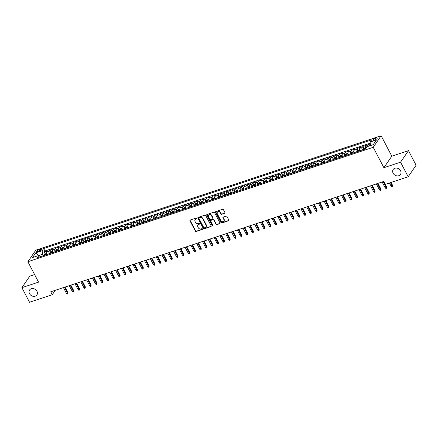 <?xml version="1.0" encoding="UTF-8"?>
<svg xmlns="http://www.w3.org/2000/svg" width="438" height="438" viewBox="0 0 438 438"><rect width="100%" height="100%" fill="white"/><g stroke="black" fill="none" stroke-linecap="round" stroke-linejoin="round"><path stroke-width="0.66" d="M196.886 218.294A0.471 0.394 -145.5 0 0 196.279 218.025L190.234 220.029A0.679 0.564 -145.5 0 0 189.966 220.79L195.353 231.1A0.679 0.564 -145.5 0 0 196.224 231.483L202.268 229.479A0.471 0.394 -145.5 0 0 201.847 228.68L201.064 228.937A2.163 1.807 -145.5 0 1 198.288 227.711L197.839 226.851A2.163 1.807 -145.5 0 1 197.872 225.023A2.163 1.807 -145.5 0 1 198.699 224.415L199.482 224.157A0.471 0.394 -145.5 0 0 199.06 223.353L198.283 223.615A2.163 1.807 -145.5 0 1 195.501 222.384L195.052 221.524A2.163 1.807 -145.5 0 1 195.091 219.695A2.163 1.807 -145.5 0 1 195.912 219.088L196.695 218.83A0.471 0.394 -145.5 0 0 196.886 218.294M393.127 173.207A4.407 3.685 -145.5 0 0 396.762 175.846A4.407 3.685 -145.5 0 0 400.474 174.472A4.407 3.685 -145.5 0 0 400.546 170.749A4.407 3.685 -145.5 0 0 396.91 168.115A4.407 3.685 -145.5 0 0 393.204 169.484A4.407 3.685 -145.5 0 0 393.127 173.207M29.538 293.69A4.407 3.685 -145.5 0 0 33.168 296.323A4.407 3.685 -145.5 0 0 36.88 294.955A4.407 3.685 -145.5 0 0 36.956 291.232A4.407 3.685 -145.5 0 0 33.321 288.598A4.407 3.685 -145.5 0 0 29.609 289.967A4.407 3.685 -145.5 0 0 29.538 293.69M375.968 138.063A2.206 0.646 -27.6 0 0 373.329 140.083A2.206 0.646 -27.6 0 0 374.6 140.061A2.206 0.646 -27.6 0 0 377.238 138.041A2.206 0.646 -27.6 0 0 375.968 138.063M224.678 213.355A0.679 0.564 -145.5 0 0 224.946 212.594L223.435 209.698A0.679 0.564 -145.5 0 0 222.57 209.315L215.857 211.538A0.679 0.564 -145.5 0 0 215.589 212.299L220.976 222.608A0.679 0.564 -145.5 0 0 221.847 222.997L228.554 220.768A0.679 0.564 -145.5 0 0 228.828 220.007L226.999 216.514A0.679 0.564 -145.5 0 0 226.128 216.131L223.26 217.084A0.679 0.564 -145.5 0 0 222.991 217.845L223.895 219.575A1.807 1.511 -145.5 0 1 223.867 221.102A1.807 1.511 -145.5 0 1 222.345 221.666A1.807 1.511 -145.5 0 1 220.851 220.582L217.303 213.799A1.807 1.511 -145.5 0 1 217.336 212.271A1.807 1.511 -145.5 0 1 218.858 211.707A1.807 1.511 -145.5 0 1 220.347 212.791L220.938 213.919A0.679 0.564 -145.5 0 0 221.809 214.302L224.891 213.043A0.679 0.564 -145.5 0 0 225.012 212.983M383.896 167.71L400.556 162.191L408.183 176.777L416.1 165.241L408.473 150.65L391.813 156.169L381.137 135.747L373.22 147.288L383.896 167.71L391.813 156.169M34.586 274.544L29.817 276.126L21.9 287.662L38.56 282.143L27.884 261.721L373.22 147.288M21.9 287.662L29.527 302.253L52.27 294.714L55.308 290.285M408.183 176.777L385.44 184.316L383.912 181.398L50.742 291.796L52.27 294.714M205.75 215.562A0.679 0.564 -145.5 0 0 204.88 215.178L198.168 217.401A0.679 0.564 -145.5 0 0 197.899 218.162L203.287 228.472A0.679 0.564 -145.5 0 0 204.157 228.855L210.87 226.632A0.679 0.564 -145.5 0 0 211.138 225.871L205.75 215.562M207.01 214.472L213.722 212.244A0.679 0.564 -145.5 0 1 214.593 212.633L219.98 222.942A0.679 0.564 -145.5 0 1 219.712 223.703L216.837 224.65A0.679 0.564 -145.5 0 1 215.972 224.267L213.788 220.09A0.679 0.564 -145.5 0 0 212.917 219.701L211.012 220.336A0.679 0.564 -145.5 0 0 210.744 221.097L213.021 225.45A0.471 0.394 -145.5 0 1 212.222 225.712L206.741 215.233A0.679 0.564 -145.5 0 1 207.01 214.472M370.313 143.96L368.703 144.491L369.442 145.914M367.657 146.506A2.754 1.276 -108.3 0 1 367.92 145.63L365.604 146.401L366.382 145.263L362.905 146.412L363.797 148.121M362.062 150.048A2.754 1.276 -108.3 0 1 362.127 147.551L359.806 148.318L360.589 147.179L357.112 148.334L358.005 150.042M356.264 151.97A2.754 1.276 -108.3 0 1 356.329 149.473L354.014 150.239L354.796 149.101L351.32 150.25L352.212 151.959M350.471 153.886A2.754 1.276 -108.3 0 1 350.537 151.389L348.221 152.161L348.998 151.022L345.522 152.172L346.414 153.88M344.679 155.808A2.754 1.276 -108.3 0 1 344.744 153.311L342.423 154.077L343.206 152.939L339.729 154.094L340.622 155.802M338.881 157.729A2.754 1.276 -108.3 0 1 338.946 155.233L336.63 155.999L337.413 154.86L333.937 156.016L334.829 157.718M333.088 159.646A2.754 1.276 -108.3 0 1 333.154 157.149L330.838 157.921L331.615 156.782L328.139 157.932L329.031 159.64M327.295 161.567A2.754 1.276 -108.3 0 1 327.361 159.071L325.04 159.837L325.823 158.704L322.346 159.854L323.239 161.562M321.497 163.489A2.754 1.276 -108.3 0 1 321.563 160.992L319.247 161.759L320.03 160.62L316.554 161.775L317.446 163.478M315.705 165.405A2.754 1.276 -108.3 0 1 315.771 162.914L313.455 163.681L314.232 162.542L310.756 163.692L311.648 165.4M309.912 167.327A2.754 1.276 -108.3 0 1 309.978 164.83L307.657 165.597L308.44 164.464L304.963 165.613L305.855 167.321M304.114 169.249A2.754 1.276 -108.3 0 1 304.18 166.752L301.864 167.519L302.647 166.38L299.17 167.535L300.063 169.243M298.322 171.165A2.754 1.276 -108.3 0 1 298.387 168.674L296.072 169.44L296.849 168.301L293.372 169.451L294.27 171.159M292.529 173.087A2.754 1.276 -108.3 0 1 292.595 170.59L290.279 171.362L291.056 170.223L287.58 171.373L288.472 173.081M286.731 175.008A2.754 1.276 -108.3 0 1 286.802 172.512L284.481 173.278L285.264 172.139L281.787 173.295L282.68 175.003M280.939 176.93A2.754 1.276 -108.3 0 1 281.004 174.434L278.688 175.2L279.471 174.061L275.995 175.211L276.887 176.919M275.146 178.846A2.754 1.276 -108.3 0 1 275.212 176.35L272.896 177.122L273.673 175.983L270.197 177.133L271.089 178.841M269.348 180.768A2.754 1.276 -108.3 0 1 269.419 178.271L267.098 179.038L267.881 177.899L264.404 179.054L265.297 180.763M263.556 182.69A2.754 1.276 -108.3 0 1 263.621 180.193L261.305 180.96L262.088 179.821L258.612 180.971L259.504 182.679M257.763 184.606A2.754 1.276 -108.3 0 1 257.829 182.109L255.513 182.881L256.29 181.743L252.814 182.892L253.706 184.601M251.97 186.528A2.754 1.276 -108.3 0 1 252.036 184.031L249.715 184.798L250.498 183.659L247.021 184.814L247.913 186.522M246.172 188.45A2.754 1.276 -108.3 0 1 246.238 185.953L243.922 186.719L244.705 185.581L241.228 186.736L242.121 188.439M240.38 190.366A2.754 1.276 -108.3 0 1 240.446 187.869L238.13 188.641L238.907 187.502L235.43 188.652L236.323 190.36M234.587 192.287A2.754 1.276 -108.3 0 1 234.653 189.791L232.332 190.557L233.115 189.424L229.638 190.574L230.53 192.282M228.789 194.209A2.754 1.276 -108.3 0 1 228.855 191.713L226.539 192.479L227.322 191.34L223.845 192.496L224.738 194.198M222.997 196.125A2.754 1.276 -108.3 0 1 223.062 193.634L220.747 194.401L221.524 193.262L218.047 194.412L218.94 196.12M217.204 198.047A2.754 1.276 -108.3 0 1 217.27 195.551L214.948 196.317L215.731 195.184L212.255 196.334L213.147 198.042M211.406 199.969A2.754 1.276 -108.3 0 1 211.472 197.472L209.156 198.239L209.939 197.1L206.462 198.255L207.355 199.963M205.614 201.885A2.754 1.276 -108.3 0 1 205.679 199.394L203.363 200.161L204.141 199.022L200.664 200.171L201.557 201.88M199.821 203.807A2.754 1.276 -108.3 0 1 199.887 201.31L197.565 202.082L198.348 200.943L194.872 202.093L195.764 203.801M194.023 205.729A2.754 1.276 -108.3 0 1 194.089 203.232L191.773 203.999L192.556 202.86L189.079 204.015L189.972 205.723M188.231 207.65A2.754 1.276 -108.3 0 1 188.296 205.154L185.98 205.92L186.758 204.781L183.281 205.931L184.179 207.639M182.438 209.567A2.754 1.276 -108.3 0 1 182.504 207.07L180.188 207.842L180.965 206.703L177.489 207.853L178.381 209.561M176.64 211.488A2.754 1.276 -108.3 0 1 176.711 208.992L174.39 209.758L175.173 208.619L171.696 209.775L172.588 211.483M170.847 213.41A2.754 1.276 -108.3 0 1 170.913 210.913L168.597 211.68L169.38 210.541L165.903 211.696L166.796 213.399M165.055 215.326A2.754 1.276 -108.3 0 1 165.121 212.83L162.805 213.602L163.582 212.463L160.105 213.613L160.998 215.321M159.257 217.248A2.754 1.276 -108.3 0 1 159.328 214.751L157.007 215.518L157.79 214.379L154.313 215.534L155.205 217.243M153.464 219.17A2.754 1.276 -108.3 0 1 153.53 216.673L151.214 217.44L151.997 216.301L148.52 217.456L149.413 219.159M147.672 221.086A2.754 1.276 -108.3 0 1 147.737 218.589L145.421 219.361L146.199 218.223L142.722 219.372L143.615 221.081M141.879 223.008A2.754 1.276 -108.3 0 1 141.945 220.511L139.623 221.278L140.406 220.144L136.93 221.294L137.822 223.002M136.081 224.929A2.754 1.276 -108.3 0 1 136.147 222.433L133.831 223.199L134.614 222.061L131.137 223.216L132.03 224.918M130.289 226.846A2.754 1.276 -108.3 0 1 130.354 224.355L128.038 225.121L128.816 223.982L125.339 225.132L126.232 226.84M124.496 228.767A2.754 1.276 -108.3 0 1 124.562 226.271L122.24 227.043L123.023 225.904L119.547 227.054L120.439 228.762M118.698 230.689A2.754 1.276 -108.3 0 1 118.764 228.193L116.448 228.959L117.231 227.82L113.754 228.975L114.647 230.684M112.905 232.605A2.754 1.276 -108.3 0 1 112.971 230.114L110.655 230.881L111.433 229.742L107.956 230.892L108.848 232.6M107.113 234.527A2.754 1.276 -108.3 0 1 107.179 232.03L104.857 232.802L105.64 231.664L102.163 232.813L103.056 234.522M101.315 236.449A2.754 1.276 -108.3 0 1 101.381 233.952L99.065 234.719L99.848 233.58L96.371 234.735L97.263 236.443M95.522 238.371A2.754 1.276 -108.3 0 1 95.588 235.874L93.272 236.64L94.05 235.502L90.573 236.651L91.465 238.36M89.73 240.287A2.754 1.276 -108.3 0 1 89.795 237.79L87.474 238.562L88.257 237.423L84.78 238.573L85.673 240.281M83.932 242.209A2.754 1.276 -108.3 0 1 83.997 239.712L81.682 240.478L82.464 239.34L78.988 240.495L79.88 242.203M78.139 244.13A2.754 1.276 -108.3 0 1 78.205 241.634L75.889 242.4L76.666 241.261L73.19 242.417L74.088 244.119M72.347 246.046A2.754 1.276 -108.3 0 1 72.412 243.55L70.096 244.322L70.874 243.183L67.397 244.333L68.29 246.041M66.549 247.968A2.754 1.276 -108.3 0 1 66.62 245.472L64.298 246.238L65.081 245.099L61.605 246.255L62.497 247.963M60.756 249.89A2.754 1.276 -108.3 0 1 60.822 247.393L58.506 248.16L59.289 247.021L55.812 248.176L56.705 249.879M54.964 251.806A2.754 1.276 -108.3 0 1 55.029 249.31L52.713 250.082L53.491 248.943L50.014 250.093L49.237 251.231A2.754 1.276 71.7 0 0 49.165 253.728M50.907 251.801L50.014 250.093M37.914 251.604L39.19 251.182A2.135 0.63 -27.6 0 0 41.747 249.222A2.135 0.63 -27.6 0 0 40.515 249.244L39.239 249.671A2.135 0.63 -27.6 0 0 36.688 251.626A2.135 0.63 -27.6 0 0 37.914 251.604M381.137 135.747L35.801 250.18L27.884 261.721M370.477 145.569L370.115 142.027L371.616 139.848L43.658 248.521L42.157 250.7L42.524 254.281L43.258 255.688M370.115 142.027L376.488 139.919L373.236 144.655L366.863 146.768L365.363 148.953L37.411 257.626L38.905 255.442L32.532 257.555L35.785 252.814L42.157 250.7M370.23 143.177L44.939 250.969L44.222 252.014L47.698 250.864L46.915 251.998A2.754 1.276 71.7 0 0 46.85 254.494M55.029 249.31L55.812 248.176M60.822 247.393L61.605 246.255M66.62 245.472L67.397 244.333M72.412 243.55L73.19 242.417M78.205 241.634L78.988 240.495M83.997 239.712L84.78 238.573M89.795 237.79L90.573 236.651M95.588 235.874L96.371 234.735M101.381 233.952L102.163 232.813M107.179 232.03L107.956 230.892M112.971 230.114L113.754 228.975M118.764 228.193L119.547 227.054M124.562 226.271L125.339 225.132M130.354 224.355L131.137 223.216M136.147 222.433L136.93 221.294M141.945 220.511L142.722 219.372M147.737 218.589L148.52 217.456M153.53 216.673L154.313 215.534M159.328 214.751L160.105 213.613M165.121 212.83L165.903 211.696M170.913 210.913L171.696 209.775M176.711 208.992L177.489 207.853M182.504 207.07L183.281 205.931M188.296 205.154L189.079 204.015M194.089 203.232L194.872 202.093M199.887 201.31L200.664 200.171M205.679 199.394L206.462 198.255M211.472 197.472L212.255 196.334M217.27 195.551L218.047 194.412M223.062 193.634L223.845 192.496M228.855 191.713L229.638 190.574M234.653 189.791L235.43 188.652M240.446 187.869L241.228 186.736M246.238 185.953L247.021 184.814M252.036 184.031L252.814 182.892M257.829 182.109L258.612 180.971M263.621 180.193L264.404 179.054M269.419 178.271L270.197 177.133M275.212 176.35L275.995 175.211M281.004 174.434L281.787 173.295M286.802 172.512L287.58 171.373M292.595 170.59L293.372 169.451M298.387 168.674L299.17 167.535M304.18 166.752L304.963 165.613M309.978 164.83L310.756 163.692M315.771 162.914L316.554 161.775M321.563 160.992L322.346 159.854M327.361 159.071L328.139 157.932M333.154 157.149L333.937 156.016M338.946 155.233L339.729 154.094M344.744 153.311L345.522 152.172M350.537 151.389L351.32 150.25M356.329 149.473L357.112 148.334M362.127 147.551L362.905 146.412M367.92 145.63L368.703 144.491M42.524 254.281L38.955 255.464M400.556 162.191L408.473 150.65M45.114 253.722L44.222 252.014M44.939 250.969L43.658 248.521M40.882 256.476L38.905 255.442M52.713 250.082A2.754 1.276 71.7 0 0 52.642 252.578M58.506 248.16A2.754 1.276 71.7 0 0 58.44 250.656M64.298 246.238A2.754 1.276 71.7 0 0 64.233 248.735M70.096 244.322A2.754 1.276 71.7 0 0 70.025 246.818M75.889 242.4A2.754 1.276 71.7 0 0 75.823 244.897M81.682 240.478A2.754 1.276 71.7 0 0 81.616 242.975M87.474 238.562A2.754 1.276 71.7 0 0 87.408 241.053M93.272 236.64A2.754 1.276 71.7 0 0 93.206 239.137M99.065 234.719A2.754 1.276 71.7 0 0 98.999 237.215M104.857 232.802A2.754 1.276 71.7 0 0 104.791 235.294M110.655 230.881A2.754 1.276 71.7 0 0 110.59 233.377M116.448 228.959A2.754 1.276 71.7 0 0 116.382 231.456M122.24 227.043A2.754 1.276 71.7 0 0 122.175 229.534M128.038 225.121A2.754 1.276 71.7 0 0 127.973 227.618M133.831 223.199A2.754 1.276 71.7 0 0 133.765 225.696M139.623 221.278A2.754 1.276 71.7 0 0 139.558 223.774M145.421 219.361A2.754 1.276 71.7 0 0 145.356 221.858M151.214 217.44A2.754 1.276 71.7 0 0 151.148 219.936M157.007 215.518A2.754 1.276 71.7 0 0 156.941 218.014M162.805 213.602A2.754 1.276 71.7 0 0 162.733 216.098M168.597 211.68A2.754 1.276 71.7 0 0 168.531 214.177M174.39 209.758A2.754 1.276 71.7 0 0 174.324 212.255M180.188 207.842A2.754 1.276 71.7 0 0 180.117 210.333M185.98 205.92A2.754 1.276 71.7 0 0 185.915 208.417M191.773 203.999A2.754 1.276 71.7 0 0 191.707 206.495M197.565 202.082A2.754 1.276 71.7 0 0 197.5 204.573M203.363 200.161A2.754 1.276 71.7 0 0 203.298 202.657M209.156 198.239A2.754 1.276 71.7 0 0 209.09 200.735M214.948 196.317A2.754 1.276 71.7 0 0 214.883 198.814M220.747 194.401A2.754 1.276 71.7 0 0 220.681 196.897M226.539 192.479A2.754 1.276 71.7 0 0 226.473 194.976M232.332 190.557A2.754 1.276 71.7 0 0 232.266 193.054M238.13 188.641A2.754 1.276 71.7 0 0 238.064 191.138M243.922 186.719A2.754 1.276 71.7 0 0 243.856 189.216M249.715 184.798A2.754 1.276 71.7 0 0 249.649 187.294M255.513 182.881A2.754 1.276 71.7 0 0 255.447 185.378M261.305 180.96A2.754 1.276 71.7 0 0 261.24 183.456M267.098 179.038A2.754 1.276 71.7 0 0 267.032 181.535M272.896 177.122A2.754 1.276 71.7 0 0 272.825 179.613M278.688 175.2A2.754 1.276 71.7 0 0 278.623 177.697M284.481 173.278A2.754 1.276 71.7 0 0 284.415 175.775M290.279 171.362A2.754 1.276 71.7 0 0 290.208 173.853M296.072 169.44A2.754 1.276 71.7 0 0 296.006 171.937M301.864 167.519A2.754 1.276 71.7 0 0 301.798 170.015M307.657 165.597A2.754 1.276 71.7 0 0 307.591 168.093M313.455 163.681A2.754 1.276 71.7 0 0 313.389 166.177M319.247 161.759A2.754 1.276 71.7 0 0 319.182 164.255M325.04 159.837A2.754 1.276 71.7 0 0 324.974 162.334M330.838 157.921A2.754 1.276 71.7 0 0 330.772 160.417M336.63 155.999A2.754 1.276 71.7 0 0 336.565 158.496M342.423 154.077A2.754 1.276 71.7 0 0 342.357 156.574M348.221 152.161A2.754 1.276 71.7 0 0 348.155 154.658M354.014 150.239A2.754 1.276 71.7 0 0 353.948 152.736M359.806 148.318A2.754 1.276 71.7 0 0 359.74 150.814M365.604 146.401A2.754 1.276 71.7 0 0 365.5 148.756M38.44 255.595L35.785 252.814M196.936 218.507A0.471 0.394 -145.5 0 1 196.908 218.518L196.131 218.776A2.163 1.807 -145.5 0 0 195.304 219.383A2.163 1.807 -145.5 0 0 195.206 219.547M197.992 224.875A2.163 1.807 -145.5 0 1 198.085 224.71A2.163 1.807 -145.5 0 1 198.912 224.103L199.695 223.845A0.471 0.394 -145.5 0 0 199.723 223.834M190.114 220.084A0.679 0.564 -145.5 0 0 190.18 220.478L195.567 230.788A0.679 0.564 -145.5 0 0 196.438 231.171L202.482 229.173A0.471 0.394 -145.5 0 0 202.504 229.162M198.047 217.456A0.679 0.564 -145.5 0 0 198.113 217.85L203.5 228.16A0.679 0.564 -145.5 0 0 204.371 228.543L211.083 226.32A0.679 0.564 -145.5 0 0 211.204 226.265M199.213 217.993A0.471 0.394 -145.5 0 0 199.027 218.529L203.758 227.579A0.471 0.394 -145.5 0 0 204.365 227.848L205.187 227.574A2.163 1.807 -145.5 0 0 206.013 226.966A2.163 1.807 -145.5 0 0 206.052 225.137L202.816 218.951A2.163 1.807 -145.5 0 0 200.04 217.724L199.213 217.993L199.427 217.681A0.471 0.394 -145.5 0 0 199.246 217.817L199.033 218.129M206.112 226.802A2.163 1.807 -145.5 0 0 206.227 226.654A2.163 1.807 -145.5 0 0 206.265 224.825L206.052 225.137M199.427 217.681L200.254 217.412A2.163 1.807 -145.5 0 1 203.029 218.639L206.265 224.825M210.755 220.522L210.968 220.21A0.679 0.564 -145.5 0 1 211.226 220.024L213.131 219.389A0.679 0.564 -145.5 0 1 214.001 219.777L216.186 223.955A0.679 0.564 -145.5 0 0 217.056 224.338L219.925 223.391A0.679 0.564 -145.5 0 0 220.046 223.331M206.895 214.527A0.679 0.564 -145.5 0 0 206.955 214.921L212.435 225.4A0.471 0.394 -145.5 0 0 213.071 225.658M211.516 215.748A1.807 1.511 -145.5 0 0 210.026 214.669A1.807 1.511 -145.5 0 0 208.504 215.228A1.807 1.511 -145.5 0 0 208.477 216.755L209.725 219.148A0.679 0.564 -145.5 0 0 210.596 219.531L212.501 218.901A0.679 0.564 -145.5 0 0 212.769 218.14L211.516 215.748L211.729 215.436A1.807 1.511 -145.5 0 0 210.24 214.357A1.807 1.511 -145.5 0 0 208.718 214.916A1.807 1.511 -145.5 0 0 208.625 215.08M212.758 218.71L212.972 218.398A0.679 0.564 -145.5 0 0 212.983 217.828L212.769 218.14M211.729 215.436L212.983 217.828M217.451 212.123A1.807 1.511 -145.5 0 1 217.549 211.959A1.807 1.511 -145.5 0 1 219.071 211.395A1.807 1.511 -145.5 0 1 220.56 212.479L221.152 213.607A0.679 0.564 -145.5 0 0 222.022 213.996L224.891 213.043M223.96 220.938A1.807 1.511 -145.5 0 0 224.081 220.79A1.807 1.511 -145.5 0 0 224.108 219.263L223.895 219.575M223.139 217.138A0.679 0.564 -145.5 0 0 223.205 217.533L224.108 219.263M215.737 211.598A0.679 0.564 -145.5 0 0 215.803 211.987L221.19 222.296A0.679 0.564 -145.5 0 0 222.061 222.685L228.767 220.456A0.679 0.564 -145.5 0 0 228.888 220.402M46.647 253.191L44.145 254.505A1.823 0.849 71.7 0 0 43.986 255.447M45.782 254.85A1.823 0.849 -108.3 0 1 45.82 254.215L45.125 254.445A1.823 0.849 71.7 0 0 45.087 255.08M67.972 292.628L67.835 293.898L67.26 294.09L66.543 293.537L67.972 292.628L65.059 287.054M67.835 293.898L64.479 287.246M66.543 293.537L63.439 287.591M52.44 251.275L49.943 252.584A1.823 0.849 71.7 0 0 49.779 253.525M51.575 252.929A1.823 0.849 -108.3 0 1 51.613 252.293L50.917 252.523A1.823 0.849 71.7 0 0 50.879 253.159M73.765 290.706L73.633 291.976L73.053 292.173L72.341 291.615L73.765 290.706L70.852 285.133M73.633 291.976L70.277 285.324M72.341 291.615L69.231 285.669M58.238 249.353L55.735 250.662A1.823 0.849 71.7 0 0 55.577 251.604M57.373 251.012A1.823 0.849 -108.3 0 1 57.411 250.377L56.716 250.607A1.823 0.849 71.7 0 0 56.677 251.242M79.563 288.784L79.426 290.06L78.845 290.252L78.134 289.693L79.563 288.784L76.645 283.211M79.426 290.06L76.07 283.408M78.134 289.693L75.024 283.753M64.03 247.432L61.528 248.746A1.823 0.849 71.7 0 0 61.369 249.687M63.165 249.091A1.823 0.849 -108.3 0 1 63.203 248.456L62.508 248.685A1.823 0.849 71.7 0 0 62.47 249.321M85.355 286.868L85.218 288.138L84.643 288.33L83.926 287.771L85.355 286.868L82.443 281.295M85.218 288.138L81.862 281.486M83.926 287.771L80.822 281.831M69.823 245.515L67.326 246.824A1.823 0.849 71.7 0 0 67.162 247.766M68.958 247.169A1.823 0.849 -108.3 0 1 68.996 246.534L68.301 246.764A1.823 0.849 71.7 0 0 68.262 247.399M91.148 284.946L91.016 286.217L90.436 286.408L89.719 285.855L91.148 284.946L88.235 279.373M91.016 286.217L87.655 279.564M89.719 285.855L86.614 279.909M75.621 243.594L73.119 244.902A1.823 0.849 71.7 0 0 72.96 245.844M74.756 245.247A1.823 0.849 -108.3 0 1 74.794 244.612L74.099 244.847A1.823 0.849 71.7 0 0 74.06 245.483M96.946 283.025L96.809 284.3L96.229 284.492L95.517 283.933L96.946 283.025L94.028 277.451M96.809 284.3L93.453 277.643M95.517 283.933L92.407 277.993M81.413 241.672L78.911 242.986A1.823 0.849 71.7 0 0 78.752 243.928M80.548 243.331A1.823 0.849 -108.3 0 1 80.587 242.696L79.891 242.926A1.823 0.849 71.7 0 0 79.853 243.561M102.738 281.108L102.602 282.379L102.021 282.57L101.309 282.012L102.738 281.108L99.826 275.535M102.602 282.379L99.245 275.726M101.309 282.012L98.205 276.071M87.206 239.756L84.709 241.064A1.823 0.849 71.7 0 0 84.545 242.006M86.341 241.409A1.823 0.849 -108.3 0 1 86.379 240.774L85.684 241.004A1.823 0.849 71.7 0 0 85.645 241.639M108.531 279.187L108.4 280.457L107.819 280.649L107.102 280.096L108.531 279.187L105.618 273.613M108.4 280.457L105.038 273.805M107.102 280.096L103.998 274.15M92.998 237.834L90.502 239.143A1.823 0.849 71.7 0 0 90.343 240.084M92.139 239.487A1.823 0.849 -108.3 0 1 92.177 238.852L91.482 239.088A1.823 0.849 71.7 0 0 91.443 239.717M114.329 277.265L114.192 278.541L113.612 278.732L112.9 278.174L114.329 277.265L111.411 271.691M114.192 278.541L110.836 271.883M112.9 278.174L109.79 272.228M98.796 235.912L96.294 237.226A1.823 0.849 71.7 0 0 96.136 238.162M97.931 237.571A1.823 0.849 -108.3 0 1 97.97 236.936L97.274 237.166A1.823 0.849 71.7 0 0 97.236 237.801M120.121 275.349L119.985 276.619L119.404 276.811L118.693 276.252L120.121 275.349L117.209 269.775M119.985 276.619L116.628 269.967M118.693 276.252L115.588 270.312M104.589 233.996L102.092 235.305A1.823 0.849 71.7 0 0 101.928 236.246M103.724 235.649A1.823 0.849 -108.3 0 1 103.762 235.014L103.067 235.244A1.823 0.849 71.7 0 0 103.029 235.879M125.914 273.427L125.783 274.697L125.202 274.889L124.485 274.336L125.914 273.427L123.001 267.853M125.783 274.697L122.421 268.045M124.485 274.336L121.381 268.39M110.381 232.074L107.885 233.383A1.823 0.849 71.7 0 0 107.726 234.325M109.522 233.728A1.823 0.849 -108.3 0 1 109.56 233.093L108.865 233.323A1.823 0.849 71.7 0 0 108.827 233.958M131.712 271.505L131.575 272.781L130.995 272.973L130.283 272.414L131.712 271.505L128.794 265.932M131.575 272.781L128.219 266.123M130.283 272.414L127.173 266.468M116.179 230.153L113.677 231.467A1.823 0.849 71.7 0 0 113.519 232.403M115.314 231.811A1.823 0.849 -108.3 0 1 115.353 231.176L114.657 231.406A1.823 0.849 71.7 0 0 114.619 232.041M137.505 269.589L137.368 270.859L136.787 271.051L136.076 270.492L137.505 269.589L134.592 264.015M137.368 270.859L134.012 264.207M136.076 270.492L132.966 264.552M121.972 228.236L119.475 229.545A1.823 0.849 71.7 0 0 119.311 230.487M121.107 229.89A1.823 0.849 -108.3 0 1 121.145 229.255L120.45 229.485A1.823 0.849 71.7 0 0 120.412 230.12M143.297 267.667L143.166 268.937L142.585 269.129L141.868 268.576L143.297 267.667L140.384 262.094M143.166 268.937L139.804 262.285M141.868 268.576L138.764 262.63M127.765 226.315L125.268 227.623A1.823 0.849 71.7 0 0 125.104 228.565M126.905 227.968A1.823 0.849 -108.3 0 1 126.938 227.333L126.243 227.563A1.823 0.849 71.7 0 0 126.21 228.198M149.09 265.746L148.958 267.021L148.378 267.213L147.666 266.654L149.09 265.746L146.177 260.172M148.958 267.021L145.602 260.364M147.666 266.654L144.556 260.709M133.563 224.393L131.061 225.701A1.823 0.849 71.7 0 0 130.902 226.643M132.698 226.052A1.823 0.849 -108.3 0 1 132.736 225.417L132.041 225.647A1.823 0.849 71.7 0 0 132.002 226.282M154.888 263.829L154.751 265.099L154.171 265.291L153.459 264.733L154.888 263.829L151.975 258.256M154.751 265.099L151.395 258.447M153.459 264.733L150.349 258.792M139.355 222.471L136.853 223.785A1.823 0.849 71.7 0 0 136.694 224.727M138.49 224.13A1.823 0.849 -108.3 0 1 138.528 223.495L137.833 223.725A1.823 0.849 71.7 0 0 137.795 224.36M160.68 261.908L160.543 263.178L159.969 263.369L159.251 262.816L160.68 261.908L157.768 256.334M160.543 263.178L157.187 256.526M159.251 262.816L156.147 256.871M145.148 220.555L142.651 221.863A1.823 0.849 71.7 0 0 142.487 222.805M144.288 222.208A1.823 0.849 -108.3 0 1 144.321 221.573L143.626 221.803A1.823 0.849 71.7 0 0 143.593 222.438M166.473 259.986L166.341 261.256L165.761 261.453L165.049 260.895L166.473 259.986L163.56 254.412M166.341 261.256L162.985 254.604M165.049 260.895L161.94 254.949M150.946 218.633L148.444 219.942A1.823 0.849 71.7 0 0 148.285 220.883M150.081 220.292A1.823 0.849 -108.3 0 1 150.119 219.657L149.424 219.887A1.823 0.849 71.7 0 0 149.385 220.522M172.271 258.064L172.134 259.34L171.554 259.531L170.842 258.973L172.271 258.064L169.358 252.491M172.134 259.34L168.778 252.682M170.842 258.973L167.732 253.033M156.738 216.711L154.236 218.025A1.823 0.849 71.7 0 0 154.077 218.967M155.873 218.37A1.823 0.849 -108.3 0 1 155.912 217.735L155.216 217.965A1.823 0.849 71.7 0 0 155.178 218.6M178.063 256.148L177.927 257.418L177.352 257.61L176.634 257.051L178.063 256.148L175.151 250.574M177.927 257.418L174.57 250.766M176.634 257.051L173.53 251.111M162.531 214.795L160.034 216.104A1.823 0.849 71.7 0 0 159.87 217.045M161.666 216.449A1.823 0.849 -108.3 0 1 161.704 215.814L161.009 216.043A1.823 0.849 71.7 0 0 160.97 216.679M183.856 254.226L183.725 255.496L183.144 255.688L182.432 255.135L183.856 254.226L180.943 248.653M183.725 255.496L180.368 248.844M182.432 255.135L179.323 249.189M168.329 212.873L165.827 214.182A1.823 0.849 71.7 0 0 165.668 215.124M167.464 214.527A1.823 0.849 -108.3 0 1 167.502 213.892L166.807 214.127A1.823 0.849 71.7 0 0 166.769 214.762M189.654 252.304L189.517 253.58L188.937 253.772L188.225 253.213L189.654 252.304L186.736 246.731M189.517 253.58L186.161 246.922M188.225 253.213L185.115 247.273M174.121 210.952L171.619 212.266A1.823 0.849 71.7 0 0 171.461 213.202M173.256 212.611A1.823 0.849 -108.3 0 1 173.295 211.976L172.599 212.206A1.823 0.849 71.7 0 0 172.561 212.841M195.447 250.388L195.31 251.658L194.735 251.85L194.018 251.292L195.447 250.388L192.534 244.815M195.31 251.658L191.954 245.006M194.018 251.292L190.913 245.351M179.914 209.036L177.417 210.344A1.823 0.849 71.7 0 0 177.253 211.286M179.049 210.689A1.823 0.849 -108.3 0 1 179.087 210.054L178.392 210.284A1.823 0.849 71.7 0 0 178.354 210.919M201.239 248.466L201.108 249.737L200.527 249.928L199.81 249.375L201.239 248.466L198.326 242.893M201.108 249.737L197.746 243.085M199.81 249.375L196.706 243.429M185.712 207.114L183.21 208.422A1.823 0.849 71.7 0 0 183.051 209.364M184.847 208.767A1.823 0.849 -108.3 0 1 184.885 208.132L184.19 208.362A1.823 0.849 71.7 0 0 184.152 208.997M207.037 246.545L206.9 247.82L206.32 248.012L205.608 247.454L207.037 246.545L204.119 240.971M206.9 247.82L203.544 241.163M205.608 247.454L202.498 241.508M191.505 205.192L189.002 206.506A1.823 0.849 71.7 0 0 188.844 207.442M190.639 206.851A1.823 0.849 -108.3 0 1 190.678 206.216L189.982 206.446A1.823 0.849 71.7 0 0 189.944 207.081M212.83 244.628L212.693 245.899L212.112 246.09L211.401 245.532L212.83 244.628L209.917 239.055M212.693 245.899L209.337 239.247M211.401 245.532L208.296 239.591M197.297 203.276L194.8 204.584A1.823 0.849 71.7 0 0 194.636 205.526M196.432 204.929A1.823 0.849 -108.3 0 1 196.47 204.294L195.775 204.524A1.823 0.849 71.7 0 0 195.737 205.159M218.622 242.707L218.491 243.977L217.91 244.169L217.193 243.616L218.622 242.707L215.71 237.133M218.491 243.977L215.129 237.325M217.193 243.616L214.089 237.67M203.09 201.354L200.593 202.663A1.823 0.849 71.7 0 0 200.434 203.604M202.23 203.008A1.823 0.849 -108.3 0 1 202.268 202.372L201.573 202.602A1.823 0.849 71.7 0 0 201.535 203.237M224.42 240.785L224.283 242.061L223.703 242.252L222.991 241.694L224.42 240.785L221.502 235.211M224.283 242.061L220.927 235.403M222.991 241.694L219.881 235.748M208.888 199.432L206.386 200.746A1.823 0.849 71.7 0 0 206.227 201.683M208.023 201.091A1.823 0.849 -108.3 0 1 208.061 200.456L207.366 200.686A1.823 0.849 71.7 0 0 207.327 201.321M230.213 238.869L230.076 240.139L229.496 240.331L228.784 239.772L230.213 238.869L227.3 233.295M230.076 240.139L226.72 233.487M228.784 239.772L225.679 233.832M214.68 197.511L212.184 198.825A1.823 0.849 71.7 0 0 212.019 199.766M213.815 199.17A1.823 0.849 -108.3 0 1 213.853 198.534L213.158 198.764A1.823 0.849 71.7 0 0 213.12 199.399M236.005 236.947L235.874 238.217L235.294 238.409L234.576 237.856L236.005 236.947L233.093 231.374M235.874 238.217L232.512 231.565M234.576 237.856L231.472 231.91M220.473 195.594L217.976 196.903A1.823 0.849 71.7 0 0 217.817 197.845M219.613 197.248A1.823 0.849 -108.3 0 1 219.652 196.613L218.956 196.843A1.823 0.849 71.7 0 0 218.918 197.478M241.803 235.025L241.666 236.301L241.086 236.493L240.374 235.934L241.803 235.025L238.885 229.452M241.666 236.301L238.31 229.643M240.374 235.934L237.265 229.988M226.271 193.673L223.769 194.981A1.823 0.849 71.7 0 0 223.61 195.923M225.406 195.332A1.823 0.849 -108.3 0 1 225.444 194.696L224.749 194.926A1.823 0.849 71.7 0 0 224.71 195.562M247.596 233.109L247.459 234.379L246.879 234.571L246.167 234.012L247.596 233.109L244.683 227.536M247.459 234.379L244.103 227.727M246.167 234.012L243.057 228.072M232.063 191.751L229.567 193.065A1.823 0.849 71.7 0 0 229.403 194.007M231.198 193.41A1.823 0.849 -108.3 0 1 231.237 192.775L230.541 193.005A1.823 0.849 71.7 0 0 230.503 193.64M253.388 231.187L253.257 232.458L252.677 232.649L251.959 232.091L253.388 231.187L250.476 225.614M253.257 232.458L249.895 225.805M251.959 232.091L248.855 226.15M237.856 189.835L235.381 191.121A1.823 0.849 71.7 0 0 235.195 192.085M235.381 191.121L237.889 190.295M236.996 191.488A1.823 0.849 -108.3 0 1 237.029 190.853L236.334 191.083A1.823 0.849 71.7 0 0 236.301 191.718M259.181 229.266L259.05 230.536L258.469 230.733L257.758 230.174L259.181 229.266L256.268 223.692M259.05 230.536L255.693 223.884M257.758 230.174L254.648 224.229M243.654 187.913L241.152 189.221A1.823 0.849 71.7 0 0 240.993 190.163M242.789 189.572A1.823 0.849 -108.3 0 1 242.827 188.937L242.132 189.167A1.823 0.849 71.7 0 0 242.094 189.802M264.979 227.344L264.842 228.62L264.262 228.811L263.55 228.253L264.979 227.344L262.066 221.77M264.842 228.62L261.486 221.962M263.55 228.253L260.44 222.312M249.446 185.991L246.944 187.305A1.823 0.849 71.7 0 0 246.786 188.247M248.581 187.65A1.823 0.849 -108.3 0 1 248.62 187.015L247.924 187.245A1.823 0.849 71.7 0 0 247.886 187.88M270.772 225.428L270.635 226.698L270.06 226.889L269.343 226.331L270.772 225.428L267.859 219.854M270.635 226.698L267.279 220.046M269.343 226.331L266.238 220.391M255.239 184.075L252.742 185.383A1.823 0.849 71.7 0 0 252.578 186.325M254.379 185.728A1.823 0.849 -108.3 0 1 254.412 185.093L253.717 185.323A1.823 0.849 71.7 0 0 253.684 185.958M276.564 223.506L276.433 224.776L275.852 224.968L275.141 224.415L276.564 223.506L273.651 217.932M276.433 224.776L273.077 218.124M275.141 224.415L272.031 218.469M261.037 182.153L258.535 183.462A1.823 0.849 71.7 0 0 258.376 184.403M260.172 183.807A1.823 0.849 -108.3 0 1 260.21 183.172L259.515 183.407A1.823 0.849 71.7 0 0 259.477 184.042M282.362 221.584L282.225 222.86L281.645 223.051L280.933 222.493L282.362 221.584L279.449 216.011M282.225 222.86L278.869 216.202M280.933 222.493L277.823 216.553M266.83 180.232L264.328 181.546A1.823 0.849 71.7 0 0 264.169 182.482M265.965 181.89A1.823 0.849 -108.3 0 1 266.003 181.255L265.308 181.485A1.823 0.849 71.7 0 0 265.269 182.12M288.155 219.668L288.018 220.938L287.443 221.13L286.726 220.571L288.155 219.668L285.242 214.094M288.018 220.938L284.662 214.286M286.726 220.571L283.621 214.631M272.622 178.315L270.126 179.624A1.823 0.849 71.7 0 0 269.961 180.566M271.757 179.969A1.823 0.849 -108.3 0 1 271.795 179.334L271.1 179.564A1.823 0.849 71.7 0 0 271.062 180.199M293.947 217.746L293.816 219.016L293.236 219.208L292.524 218.655L293.947 217.746L291.035 212.173M293.816 219.016L290.46 212.364M292.524 218.655L289.414 212.709M278.42 176.394L275.918 177.702A1.823 0.849 71.7 0 0 275.759 178.644M277.555 178.047A1.823 0.849 -108.3 0 1 277.593 177.412L276.898 177.642A1.823 0.849 71.7 0 0 276.86 178.277M299.745 215.825L299.608 217.1L299.028 217.292L298.316 216.733L299.745 215.825L296.827 210.251M299.608 217.1L296.252 210.443M298.316 216.733L295.207 210.787M284.213 174.472L281.711 175.786A1.823 0.849 71.7 0 0 281.552 176.722M283.348 176.131A1.823 0.849 -108.3 0 1 283.386 175.496L282.691 175.726A1.823 0.849 71.7 0 0 282.652 176.361M305.538 213.908L305.401 215.178L304.826 215.37L304.109 214.812L305.538 213.908L302.625 208.335M305.401 215.178L302.045 208.526M304.109 214.812L301.005 208.871M290.005 172.556L287.509 173.864A1.823 0.849 71.7 0 0 287.344 174.806M289.14 174.209A1.823 0.849 -108.3 0 1 289.179 173.574L288.483 173.804A1.823 0.849 71.7 0 0 288.445 174.439M311.33 211.987L311.199 213.257L310.619 213.448L309.901 212.895L311.33 211.987L308.418 206.413M311.199 213.257L307.837 206.605M309.901 212.895L306.797 206.95M295.803 170.634L293.301 171.942A1.823 0.849 71.7 0 0 293.142 172.884M294.938 172.287A1.823 0.849 -108.3 0 1 294.977 171.652L294.281 171.882A1.823 0.849 71.7 0 0 294.243 172.517M317.128 210.065L316.992 211.34L316.411 211.532L315.699 210.974L317.128 210.065L314.21 204.491M316.992 211.34L313.635 204.683M315.699 210.974L312.59 205.028M301.596 168.712L299.094 170.026A1.823 0.849 71.7 0 0 298.935 170.962M300.731 170.371A1.823 0.849 -108.3 0 1 300.769 169.736L300.074 169.966A1.823 0.849 71.7 0 0 300.035 170.601M322.921 208.149L322.784 209.419L322.204 209.61L321.492 209.052L322.921 208.149L320.008 202.575M322.784 209.419L319.428 202.767M321.492 209.052L318.388 203.112M307.388 166.79L304.892 168.104A1.823 0.849 71.7 0 0 304.728 169.046M306.523 168.449A1.823 0.849 -108.3 0 1 306.562 167.814L305.866 168.044A1.823 0.849 71.7 0 0 305.828 168.679M328.714 206.227L328.582 207.497L328.002 207.689L327.285 207.136L328.714 206.227L325.801 200.653M328.582 207.497L325.22 200.845M327.285 207.136L324.18 201.19M313.181 164.874L310.684 166.183A1.823 0.849 71.7 0 0 310.526 167.124M312.321 166.528A1.823 0.849 -108.3 0 1 312.36 165.892L311.664 166.122A1.823 0.849 71.7 0 0 311.626 166.758M334.512 204.305L334.375 205.581L333.794 205.772L333.083 205.214L334.512 204.305L331.593 198.732M334.375 205.581L331.019 198.923M333.083 205.214L329.973 199.268M318.979 162.952L316.477 164.261A1.823 0.849 71.7 0 0 316.318 165.203M318.114 164.611A1.823 0.849 -108.3 0 1 318.152 163.976L317.457 164.206A1.823 0.849 71.7 0 0 317.419 164.841M340.304 202.389L340.167 203.659L339.587 203.851L338.875 203.292L340.304 202.389L337.391 196.815M340.167 203.659L336.811 197.007M338.875 203.292L335.771 197.352M324.772 161.031L322.297 162.323A1.823 0.849 71.7 0 0 322.111 163.286M322.297 162.323L324.804 161.491M323.906 162.69A1.823 0.849 -108.3 0 1 323.945 162.055L323.249 162.284A1.823 0.849 71.7 0 0 323.211 162.92M346.097 200.467L345.965 201.737L345.385 201.929L344.668 201.37L346.097 200.467L343.184 194.894M345.965 201.737L342.604 195.085M344.668 201.37L341.563 195.43M330.564 159.114L328.067 160.423A1.823 0.849 71.7 0 0 327.909 161.365M329.704 160.768A1.823 0.849 -108.3 0 1 329.743 160.133L329.048 160.363A1.823 0.849 71.7 0 0 329.009 160.998M351.895 198.545L351.758 199.816L351.177 200.013L350.466 199.454L351.895 198.545L348.976 192.972M351.758 199.816L348.402 193.163M350.466 199.454L347.356 193.508M336.362 157.193L333.86 158.501A1.823 0.849 71.7 0 0 333.701 159.443M335.497 158.852A1.823 0.849 -108.3 0 1 335.535 158.217L334.84 158.446A1.823 0.849 71.7 0 0 334.802 159.082M357.687 196.624L357.55 197.899L356.97 198.091L356.258 197.533L357.687 196.624L354.775 191.05M357.55 197.899L354.194 191.242M356.258 197.533L353.148 191.592M342.155 155.271L339.658 156.585A1.823 0.849 71.7 0 0 339.494 157.527M341.29 156.93A1.823 0.849 -108.3 0 1 341.328 156.295L340.633 156.525A1.823 0.849 71.7 0 0 340.594 157.16M363.48 194.707L363.348 195.978L362.768 196.169L362.051 195.611L363.48 194.707L360.567 189.134M363.348 195.978L359.987 189.326M362.051 195.611L358.946 189.67M347.947 153.355L345.451 154.663A1.823 0.849 71.7 0 0 345.286 155.605M347.088 155.008A1.823 0.849 -108.3 0 1 347.12 154.373L346.425 154.603A1.823 0.849 71.7 0 0 346.392 155.238M369.272 192.786L369.141 194.056L368.561 194.248L367.849 193.695L369.272 192.786L366.36 187.212M369.141 194.056L365.785 187.404M367.849 193.695L364.739 187.749M353.745 151.433L351.243 152.742A1.823 0.849 71.7 0 0 351.084 153.683M352.88 153.086A1.823 0.849 -108.3 0 1 352.918 152.451L352.223 152.687A1.823 0.849 71.7 0 0 352.185 153.322M375.07 190.864L374.933 192.14L374.353 192.331L373.641 191.773L375.07 190.864L372.158 185.29M374.933 192.14L371.577 185.482M373.641 191.773L370.532 185.832M359.538 149.511L357.036 150.825A1.823 0.849 71.7 0 0 356.877 151.762M358.673 151.17A1.823 0.849 -108.3 0 1 358.711 150.535L358.016 150.765A1.823 0.849 71.7 0 0 357.977 151.4M380.863 188.948L380.726 190.218L380.151 190.41L379.434 189.851L380.863 188.948L377.95 183.374M380.726 190.218L377.37 183.566M379.434 189.851L376.33 183.911M365.33 147.595L362.834 148.904A1.823 0.849 71.7 0 0 362.669 149.845M364.471 149.249A1.823 0.849 -108.3 0 1 364.504 148.613L363.808 148.843A1.823 0.849 71.7 0 0 363.775 149.478M386.655 187.026L386.524 188.296L385.944 188.488L385.232 187.935L386.655 187.026L383.743 181.452M386.524 188.296L383.168 181.644M385.232 187.935L382.122 181.989M392.453 185.104L392.317 186.38L391.736 186.572L391.024 186.013L392.453 185.104L391.063 182.449M392.317 186.38L390.482 182.641M391.024 186.013L389.442 182.985M49.237 251.231L46.915 251.998M39.885 250.897L39.239 249.671M41.024 250.218L40.515 249.244M196.131 218.776L195.912 219.088M199.695 223.845L199.482 224.157M198.912 224.103L198.699 224.415M202.482 229.173L202.268 229.479M196.438 231.171L196.224 231.483M195.567 230.788L195.353 231.1M190.18 220.478L189.966 220.79M196.908 218.518L196.695 218.83M211.083 226.32L210.87 226.632M204.371 228.543L204.157 228.855M203.5 228.16L203.287 228.472M198.113 217.85L197.899 218.162M203.029 218.639L202.816 218.951M200.254 217.412L200.04 217.724M219.925 223.391L219.712 223.703M217.056 224.338L216.837 224.65M216.186 223.955L215.972 224.267M214.001 219.777L213.788 220.09M213.131 219.389L212.917 219.701M211.226 220.024L211.012 220.336M212.435 225.4L212.222 225.712M206.955 214.921L206.741 215.233M222.022 213.996L221.809 214.302M221.152 213.607L220.938 213.919M220.56 212.479L220.347 212.791M223.205 217.533L222.991 217.845M228.767 220.456L228.554 220.768M222.061 222.685L221.847 222.997M221.19 222.296L220.976 222.608M215.803 211.987L215.589 212.299M46.68 253.651L44.172 254.483M45.404 254.976L45.125 254.445M52.472 251.735L49.965 252.562M51.197 253.054L50.917 252.523M58.265 249.813L55.763 250.645M56.989 251.138L56.716 250.607M64.063 247.892L61.555 248.724M62.787 249.217L62.508 248.685M69.856 245.975L67.348 246.802M68.58 247.295L68.301 246.764M75.648 244.054L73.146 244.886M74.372 245.373L74.099 244.847M81.446 242.132L78.939 242.964M80.17 243.457L79.891 242.926M87.239 240.216L84.731 241.042M85.963 241.535L85.684 241.004M93.031 238.294L90.529 239.126M91.756 239.613L91.482 239.088M98.829 236.372L96.322 237.204M97.554 237.697L97.274 237.166M104.622 234.45L102.114 235.283M103.346 235.775L103.067 235.244M110.414 232.534L107.907 233.361M109.139 233.854L108.865 233.323M116.212 230.612L113.705 231.445M114.937 231.937L114.657 231.406M122.005 228.691L119.497 229.523M120.729 230.016L120.45 229.485M127.797 226.774L125.29 227.601M126.522 228.094L126.243 227.563M133.59 224.853L131.088 225.685M132.314 226.178L132.041 225.647M139.388 222.931L136.88 223.763M138.112 224.256L137.833 223.725M145.181 221.015L142.673 221.842M143.905 222.334L143.626 221.803M150.973 219.093L148.471 219.925M149.697 220.418L149.424 219.887M156.771 217.171L154.264 218.004M155.495 218.496L155.216 217.965M162.564 215.255L160.056 216.082M161.288 216.575L161.009 216.043M168.356 213.333L165.854 214.166M167.081 214.653L166.807 214.127M174.154 211.412L171.647 212.244M172.879 212.737L172.599 212.206M179.947 209.495L177.439 210.322M178.671 210.815L178.392 210.284M185.739 207.574L183.237 208.406M184.464 208.893L184.19 208.362M191.537 205.652L189.03 206.484M190.262 206.977L189.982 206.446M197.33 203.73L194.822 204.562M196.054 205.055L195.775 204.524M203.123 201.814L200.62 202.641M201.847 203.133L201.573 202.602M208.921 199.892L206.413 200.724M207.645 201.217L207.366 200.686M214.713 197.971L212.206 198.803M213.437 199.295L213.158 198.764M220.506 196.054L217.998 196.881M219.23 197.374L218.956 196.843M226.304 194.133L223.796 194.965M225.028 195.457L224.749 194.926M232.096 192.211L229.589 193.043M230.821 193.536L230.541 193.005M236.613 191.614L236.334 191.083M243.681 188.373L241.179 189.205M242.406 189.698L242.132 189.167M249.479 186.451L246.972 187.283M248.204 187.776L247.924 187.245M255.272 184.535L252.764 185.362M253.996 185.854L253.717 185.323M261.064 182.613L258.562 183.445M259.789 183.933L259.515 183.407M266.862 180.691L264.355 181.524M265.587 182.016L265.308 181.485M272.655 178.775L270.147 179.602M271.379 180.095L271.1 179.564M278.448 176.853L275.945 177.68M277.172 178.173L276.898 177.642M284.246 174.932L281.738 175.764M282.97 176.257L282.691 175.726M290.038 173.01L287.531 173.842M288.762 174.335L288.483 173.804M295.831 171.094L293.329 171.92M294.555 172.413L294.281 171.882M301.629 169.172L299.121 170.004M300.353 170.497L300.074 169.966M307.421 167.25L304.914 168.082M306.146 168.575L305.866 168.044M313.214 165.334L310.712 166.161M311.938 166.654L311.664 166.122M319.012 163.412L316.504 164.245M317.736 164.737L317.457 164.206M323.529 162.816L323.249 162.284M330.597 159.574L328.089 160.401M329.321 160.894L329.048 160.363M336.395 157.653L333.887 158.485M335.119 158.978L334.84 158.446M342.188 155.731L339.68 156.563M340.912 157.056L340.633 156.525M347.98 153.815L345.472 154.641M346.704 155.134L346.425 154.603M353.773 151.893L351.271 152.725M352.497 153.212L352.223 152.687M359.571 149.971L357.063 150.803M358.295 151.296L358.016 150.765M365.363 148.055L362.856 148.882M364.087 149.374L363.808 148.843M195.304 219.383L195.091 219.695M198.085 224.71L197.872 225.023M206.227 226.654L206.013 226.966M208.718 214.916L208.504 215.228M217.549 211.959L217.336 212.271M224.081 220.79L223.867 221.102"/></g></svg>
